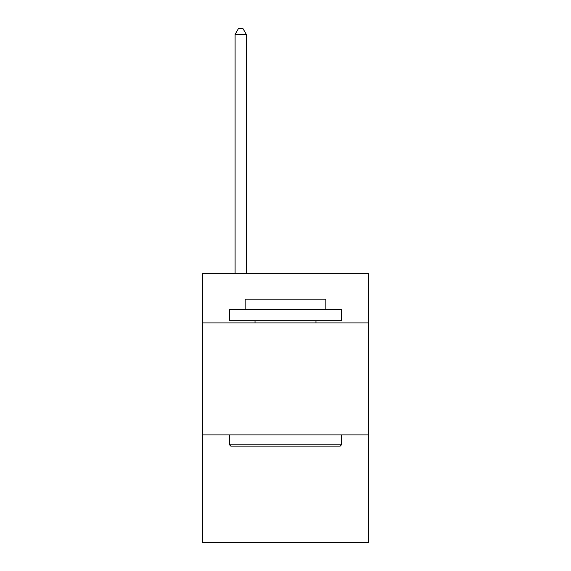 <?xml version="1.0" encoding="UTF-8"?>
<svg xmlns="http://www.w3.org/2000/svg" width="571" height="571" viewBox="0 0 571 571"><rect width="100%" height="100%" fill="white"/><g stroke="black" fill="none" stroke-linecap="round" stroke-linejoin="round"><path stroke-width="0.86" d="M368.388 322.908L368.388 273.63L202.612 273.63L202.612 322.908L368.388 322.908L368.388 542.45L202.612 542.45L202.612 322.908M368.388 434.924L202.612 434.924M230.841 446.122L229.492 444.78L341.508 444.78L340.159 446.122L230.841 446.122M341.508 309.468L341.508 320.674L229.492 320.674L229.492 309.468L341.508 309.468M245.173 309.468L245.173 299.168L325.827 299.168L325.827 309.468M341.508 434.924L341.508 444.78M229.492 434.924L229.492 444.78M315.97 320.674L315.97 322.908M255.03 320.674L255.03 322.908M246.294 273.63L246.294 34.374L235.095 34.374L235.095 273.63M235.095 34.374L238.457 28.55L242.939 28.55L246.294 34.374"/></g></svg>
